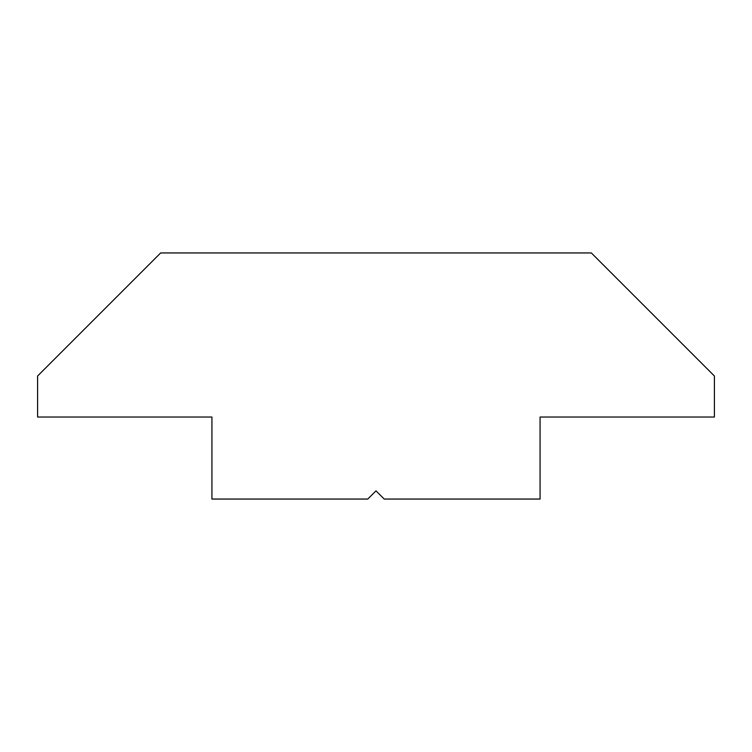 <?xml version="1.0" encoding="UTF-8"?>
<svg xmlns="http://www.w3.org/2000/svg" width="752" height="752" viewBox="0 0 752 752"><rect width="100%" height="100%" fill="white"/><g stroke="black" fill="none" stroke-linecap="round" stroke-linejoin="round"><path stroke-width="1.13" d="M367.794 499.055L211.923 499.055L211.923 417.022L37.6 417.022L37.6 376L160.655 252.945L591.345 252.945L714.4 376L714.4 417.022L540.077 417.022L540.077 499.055L384.206 499.055L376 490.849L367.794 499.055"/></g></svg>
